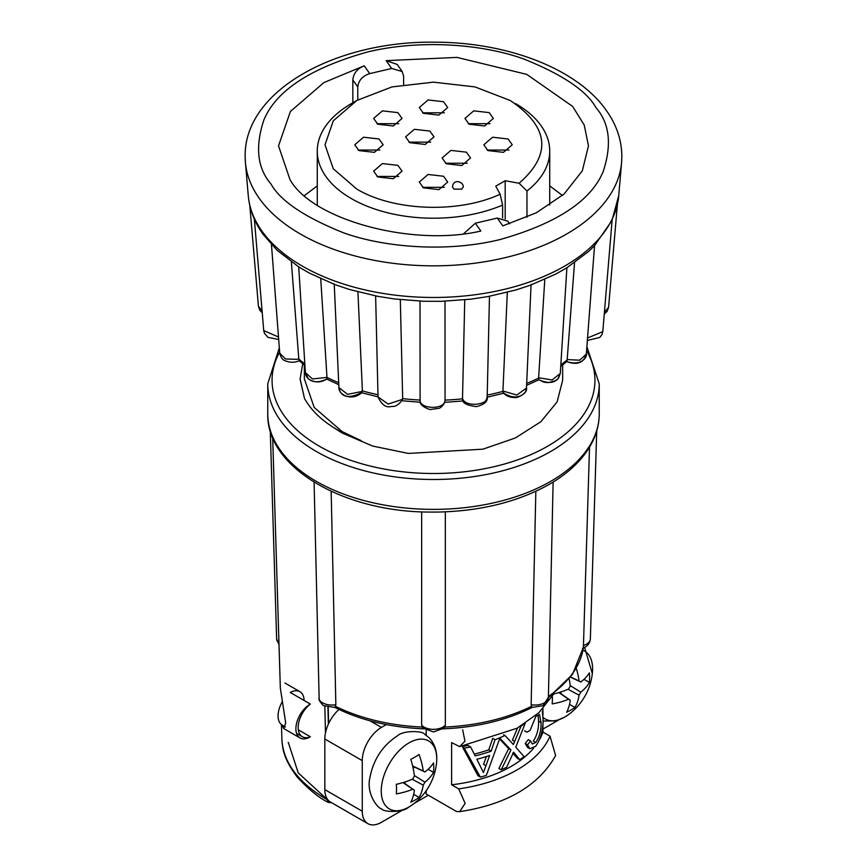 <?xml version="1.0" encoding="UTF-8"?>
<svg xmlns="http://www.w3.org/2000/svg" width="867" height="867" viewBox="0 0 867 867"><rect width="100%" height="100%" fill="white"/><g stroke="black" fill="none" stroke-linecap="round" stroke-linejoin="round"><path stroke-width="1.3" d="M562.65 364.996L562.65 380.288L557.091 401.941L540.889 421.72L515.432 437.933L482.919 449.182L408.303 453.419L372.615 446.05L342.172 433.023L333.535 427.507M304.35 364.996L304.35 378.89L314.179 407.425L342.172 431.614L361.268 440.696C333.524 430.574 314.58 416.463 304.447 398.343L300.123 378.89L302.735 363.717M463.834 233.591L475.344 223.22L480.849 231.034C412.714 247.041 312.51 220.045 289.979 179.61L278.524 145.84L290.391 111.496L323.911 82.571L364.216 65.805C357.237 68.645 353.443 73.37 352.836 79.981L352.836 102.783M317.268 185.917L304.545 195.476M515.692 103.661A116.232 67.106 180 0 1 549.732 151.118A116.232 67.106 180 0 1 526.963 191.011L526.963 217.216M502.611 217.92L502.611 205.067A116.232 67.106 180 0 1 351.308 198.565A116.232 67.106 180 0 1 317.268 151.118A116.232 67.106 180 0 1 351.308 103.661L356.792 100.496L391.982 86.917L433.5 82.148L475.018 86.917L510.208 100.496C549.104 126.799 552.062 154.38 519.116 183.251L526.963 191.011M466.381 152.169L450.894 150.392L442.127 157.967L446.288 163.765L461.764 165.543L470.532 157.967L466.381 152.169M467.215 163.234L445.454 163.234M508.084 138.991L492.608 137.214L483.829 144.789L487.991 150.587L503.467 152.354L512.245 144.789L508.084 138.991M508.918 150.056L487.156 150.056M443.546 101.732L428.07 99.954L419.292 107.53L423.454 113.328L438.93 115.094L447.708 107.53L443.546 101.732M444.381 112.797L422.619 112.797M379.009 138.991L363.533 137.214L354.755 144.789L358.916 150.587L374.392 152.354L383.171 144.789L379.009 138.991M379.844 150.056L358.082 150.056M443.546 176.25L428.07 174.473L419.292 182.048L423.454 187.846L438.93 189.613L447.708 182.048L443.546 176.25M444.381 187.315L422.619 187.315M397.888 165.348L382.412 163.581L373.634 171.146L377.795 176.944L393.271 178.721L402.05 171.146L397.888 165.348M398.722 176.424L376.961 176.424M397.888 112.623L382.412 110.857L373.634 118.421L377.795 124.219L393.271 125.997L402.05 118.421L397.888 112.623M398.722 123.699L376.961 123.699M489.205 112.623L473.729 110.857L464.95 118.421L469.112 124.219L484.588 125.997L493.366 118.421L489.205 112.623M490.039 123.699L468.278 123.699M429.848 131.08L414.372 129.302L405.593 136.878L409.755 142.676L425.231 144.453L434.009 136.878L429.848 131.08M430.682 142.145L408.921 142.145M408.996 742.889A39.253 22.661 120 0 0 381.242 790.964A39.253 22.661 120 0 0 408.996 806.982A39.253 22.661 120 0 0 412.92 804.392L412.92 804.392A59.259 59.259 0 0 0 436.469 763.599A39.253 22.661 120 0 0 408.996 742.889M410.785 802.224A54.805 33.77 3.6 0 0 415.141 799.981A54.805 33.77 3.6 0 0 419.054 797.445A59.227 36.49 -123.6 0 0 423.226 785.144A58.913 50.351 -60 0 0 424.949 782.164A59.227 36.49 3.6 0 0 433.522 772.399A54.805 33.77 -123.6 0 0 433.522 762.841A59.227 31.721 176.7 0 1 424.949 771.966A58.913 2.373 -153.3 0 0 423.226 770.98A59.227 36.49 -123.6 0 0 419.054 754.496A54.805 29.359 176.7 0 1 415.141 756.989A54.805 29.359 176.7 0 1 410.785 759.275A59.227 31.721 63.3 0 1 414.404 776.073A58.913 45.604 120 0 1 412.681 779.054A59.227 31.721 176.7 0 1 396.317 784.31A54.805 29.359 63.3 0 1 396.317 793.879A59.227 36.49 3.6 0 0 412.681 789.241A58.913 2.373 33.3 0 0 414.404 790.238A59.227 31.721 63.3 0 1 410.785 802.224M543.056 717.388A39.253 22.661 120 0 0 564.851 716.998A39.253 22.661 120 0 0 568.763 714.419L568.763 714.419A59.259 59.259 0 0 0 592.324 673.616A39.253 22.661 120 0 0 582.938 650.207M552.312 696.526A54.805 29.359 63.3 0 1 552.171 703.896A59.227 36.49 3.6 0 0 568.535 699.257A58.913 2.373 33.3 0 0 570.258 700.254A59.227 31.721 63.3 0 1 566.628 712.24A54.805 33.77 3.6 0 0 570.995 709.997A54.805 33.77 3.6 0 0 574.908 707.461A59.227 36.49 -123.6 0 0 579.08 695.161A58.913 50.351 -60 0 0 580.803 692.18A59.227 36.49 3.6 0 0 589.376 682.416A54.805 33.77 -123.6 0 0 589.376 672.857A59.227 31.721 176.7 0 1 580.803 681.993A58.913 2.373 -153.3 0 0 579.08 680.996A59.227 36.49 -123.6 0 0 576.252 668.392M569.12 678.861A59.227 31.721 63.3 0 1 570.258 686.09A58.913 45.604 120 0 1 568.535 689.07A59.227 31.721 176.7 0 1 553.829 693.947M318.839 698.694A13.601 8.052 -1.3 0 0 322.578 702.823A13.601 8.052 -1.3 0 0 335.854 704.687L334.9 707.45L323.922 705.64C323.543 706.128 321.96 704.351 319.186 700.308L314.082 481.684M280.334 688.084L279.001 644.549L280.334 688.084L285.687 722.905L283.737 728.551L300.025 737.958A20.017 11.553 120 0 0 310.364 736.766L298.324 729.819M284.983 683.044L299.949 691.682A20.017 11.553 -60 0 0 290.272 692.484L310.364 704.091A20.017 11.553 120 0 0 295.885 728.789A20.017 11.553 120 0 0 300.025 737.958M299.949 691.682A20.017 11.553 -60 0 1 304.089 700.46M599.238 413.689C599.205 424.7 596.268 435.332 590.427 445.605C581.757 460.583 568.069 473.48 549.364 484.306C518.065 501.874 480.838 511.129 437.672 512.072L429.317 512.072C343.083 511.877 266.191 467.205 267.762 413.689A165.738 95.695 0 0 0 370.068 502.091A165.738 95.695 0 0 0 550.697 481.348A165.738 95.695 0 0 0 599.238 413.689L599.238 383.81L586.894 346.692M421.665 511.855L421.644 725.202L422.923 728.085M535.839 491.296L531.146 704.687L532.121 707.45C506.209 720.412 476.254 727.554 442.246 728.876M589.527 447.134L583.404 647.237L572.556 674.288L548.377 697.762M444.077 728.085L445.356 725.202L445.335 511.855M335.854 704.687L331.161 491.296M324.822 789.62L362.265 811.23A27.126 15.66 120 0 0 367.89 823.65L330.446 802.029A27.126 15.66 -60 0 1 330.284 801.942A27.126 15.66 -60 0 1 324.822 789.62L324.822 738.998A27.126 15.66 -60 0 1 328.571 723.696L328.214 707.266M328.571 723.696A27.126 15.66 -60 0 1 338.975 709.455M327.13 799.439L298.226 772.865L288.267 742.347M272.682 437.705L279.001 644.549M426.196 790.726L426.196 794.009L456.508 811.512L459.673 811.642L465.135 803.395L458.708 788.883L451.62 784.787L451.62 742.607L459.673 746.617L464.95 741.187L462.675 729.797M426.196 735.281L426.196 730.35M370.036 720.813L381.447 727.402L386.314 724.584M381.447 727.402A27.126 15.66 120 0 0 362.265 760.619L324.822 738.998M362.265 811.23L362.265 760.619M367.89 823.65A27.126 15.66 120 0 0 381.447 822.306L402.917 809.908M414.296 803.341L428.32 795.245M542.948 729.071L558.771 719.924M542.948 708.642L542.948 715.351M542.948 723.533L542.948 732.062L550.025 736.159L555.617 755.547C538.635 785.751 506.653 804.457 459.673 811.653M327.943 707.212L328.355 724.162M330.284 801.942L330.305 802.712L330.284 801.942M281.959 741.09L281.45 724.584L281.959 741.09C284.116 763.773 299.18 783.291 327.141 799.645L328.495 802.484L331.205 802.419M324.822 706.117L325.483 732.864M327.119 798.789L327.141 799.645M281.927 724.931L283.737 728.551M310.364 736.766A20.234 11.683 -60 0 1 302.355 736.733A20.234 11.683 -60 0 1 298.887 721.875A20.234 11.683 -60 0 1 310.364 704.091M285.438 726.969L282.263 725.137A20.234 11.683 -60 0 1 282.263 701.771M485.932 765.713L483.396 772.519L476.861 759.243A119.462 68.97 -0 0 0 489.627 755.471L485.932 765.713L483.548 764.347L486.398 756.533M524.611 730.827L526.93 732.16L530.105 730.458L535.806 716.435L539.48 714.441L541.073 722.612C541.29 730.274 539.512 736.885 535.741 742.445L532.284 744.016L530.658 741.003L527.515 744.786L529.791 748.698L535.611 746.357C540.726 739.02 543.219 729.949 543.089 719.155L542.265 711.363M523.202 724.628A119.462 68.97 180 0 1 521.013 726.199L513.372 744.525L504.952 735.465A119.462 68.97 180 0 1 495.057 739.703L491.123 751.19A119.462 68.97 180 0 1 475.181 755.894L470.575 746.91A119.462 68.97 180 0 1 464.268 748.145L480.394 777.135A119.462 68.97 -0 0 0 486.344 775.38L499.847 738.207L510.945 749.922L501.202 769.809A119.462 68.97 -0 0 0 506.599 767.306L513.611 752.177L519.745 759.709A119.462 68.97 -0 0 0 524.036 756.642L515.778 747.181L525.272 723.045M541.073 722.612L538.559 721.16L538.093 715.145M535.741 742.445L533.335 741.057C537.02 735.498 538.765 728.865 538.559 721.16M530.658 741.003L528.317 739.659L525.196 743.442L527.515 744.786M529.791 748.698L527.461 747.354L525.196 743.442M519.745 759.709L517.469 758.387L512.776 753.109M514.695 741.502L512.419 740.19L517.501 727.998M504.952 735.465L503.64 734.707M495.057 739.703L493.225 738.651M491.123 751.19L488.782 749.836L492.727 738.37M474.271 754.106A116.243 67.117 -0 0 0 488.782 749.836M470.575 746.91L468.061 745.457A116.243 67.117 -0 0 1 464.322 746.184L462.599 747.181L464.268 748.145M480.394 777.135L477.977 775.737L462.599 747.181M510.945 749.922L508.669 748.6L499.587 738.987M501.202 769.809L498.904 768.487L508.669 748.6M542.948 732.062A116.243 67.117 180 0 1 539.632 739.453M533.519 748.264A116.243 67.117 180 0 1 451.62 784.787M550.025 736.159A124.696 71.994 180 0 1 458.708 788.883M560.927 693.719L560.927 691.953M580.803 681.993L570.475 677.17M570.193 685.569L580.803 692.18M568.058 689.276L579.08 695.161M583.99 679.305L589.376 682.416M570.584 676.997L579.08 680.996M558.922 692.581L568.535 699.257M559.182 692.505L570.258 700.254M569.532 704.351L574.908 707.461M412.204 779.26L423.226 785.144M405.073 783.703L405.073 781.936M413.678 794.335L419.054 797.445M403.328 782.478L414.404 790.238M403.068 782.565L412.681 789.241M412.638 765.994L423.226 770.98M412.703 766.255L424.949 771.966M428.135 769.289L433.522 772.399M413.093 768.032L414.621 767.154M414.339 775.553L424.949 782.164M300.123 379.226L304.447 398.343M566.899 267.621L560.299 373.417L552.138 379.963L538.635 377.752L538.808 379.746L544.14 382.239L548.15 382.65L555.335 380.797L557.98 378.706L560.299 373.417L558.695 377.828C554.88 383.214 548.247 383.853 538.808 379.746M560.732 366.448L566.834 361.604L567.17 359.599L579.633 360.206L586.32 354.148L594.556 245.599M586.32 354.137C587.284 355.936 582.722 366.6 566.725 361.626C572.697 363.739 582.819 365.982 586.32 354.137L586.32 354.148M587.371 340.46L599.791 337.447L602.012 334.499L602.782 331.638L587.555 337.989M604.256 314.179L607.128 311.383L608.569 307.362L604.407 312.272M262.072 310.939L258.431 306.289L259.818 310.234L262.224 312.749M278.502 337.014L263.731 330.598L264.435 333.318L267.957 337.35L278.697 339.506M304.924 365.44L299.126 360.715L298.779 358.71L296.904 359.328L285.481 358.971L279.748 353.227M326.957 377.394L312.521 378.966L305.379 372.658L307.991 378.25C312.239 382.64 318.514 382.9 326.805 379.052L326.957 377.394A162.606 93.874 0 0 0 338.694 382.737M326.707 379.052L326.805 379.052C323.044 381.339 319.414 382.249 315.924 381.783C309.346 380.721 305.823 377.676 305.379 372.658L298.703 266.754M361.637 392.643L362.384 390.562L361.236 391.635L347.504 394.344L338.91 387.538L340.113 391.483C343.43 397.845 350.756 398.126 362.07 392.328M402.656 398.647L402.017 399.524L388.123 404.087L378.034 396.858C381.686 404.943 386.248 408.119 391.721 406.385C395.45 406.948 399.037 404.661 402.483 399.514L402.656 398.647A162.606 93.874 0 0 0 420.083 400.034L420.029 301.131M445.042 399.774L444.934 401.042C443.601 410.297 418.663 408.953 420.105 399.687M462.74 399.86L462.512 398.506C465.08 407.685 489.747 405.247 487.081 396.1M463.097 399.676L462.675 399.676C462.479 403.122 467.064 405.442 476.427 406.623C484.404 404.531 487.98 401.367 487.167 397.108L487.167 397.14M503.369 392.935L502.936 391.017L516.808 395.049L526.475 388.069L525.825 390.952C527.71 389.597 519.452 403.632 503.25 392.784M544.79 279.402L538.635 377.752M611.972 220.554L594.534 245.664L588.769 251.332L566.758 267.849L556.094 273.918M574.528 262.734L567.17 359.599M394.203 298.92L377.275 296.243L349.228 289.415L334.825 284.56L309.302 273.062L298.844 266.971L277.017 250.205L262.896 234.057C254.378 222.006 249.501 209.207 248.265 195.682L245.415 162.497A188.312 108.722 180 0 1 245.231 159.441M556.105 273.918L530.441 285.2L515.887 289.979L487.763 296.612L470.759 299.18L441.379 301.315L423.551 301.261L394.203 298.931M464.755 299.852L462.512 398.506M507.314 292.342L502.936 391.017M298.779 358.71L291.377 261.964M326.957 377.058L320.736 278.73M362.384 390.562L357.919 291.876M402.667 398.311L400.316 299.646M403.621 84.576L403.621 76.188L402.212 71.549L391.656 68.46L369.732 73.619C362.514 75.971 358.526 80.425 357.778 86.971L357.778 99.933M402.212 71.549L397.184 64.429L386.151 60.647L456.985 57.395L526.735 74.367L572.632 106.424L584.25 125.086L588.476 145.84L582.321 170.832L564.059 194.056L536.24 212.838L502.784 225.875L497.268 218.061L507.813 221.161L509.655 223.773M475.344 223.22L497.268 218.061M562.455 195.476L549.732 185.917M502.611 205.067L500.129 194.208C458.914 213.553 393.553 211.212 356.792 189.071L333.275 168.751L325.017 144.789L333.275 120.816L356.792 100.496M505.19 218.852L505.19 180.726L519.116 183.251M500.129 194.208L495.74 186.177L505.19 180.726M454.048 189.158L461.656 189.158L463.238 186.969C463.899 182.048 453.365 177.941 452.476 186.969L454.048 189.158M611.842 220.836L618.735 195.682A185.462 107.075 180 0 1 564.645 266.104A185.462 107.075 180 0 1 261.747 230.806A185.462 107.075 180 0 1 248.265 195.682M259.114 198.153A188.312 108.722 180 0 1 245.415 162.497L245.155 156.385C244.028 90.732 336.082 40.565 435.093 42.19C507.802 42.245 577.628 68.948 606.51 110.716C616.6 124.989 621.704 140.216 621.845 156.385L621.585 162.497A188.312 108.722 180 0 1 566.66 234.003A188.312 108.722 180 0 1 259.114 198.153M271.046 184.064C257.369 168.274 254.963 146.967 263.817 120.145C275.955 90.742 310.451 68.049 367.294 52.053C422.186 38.701 484.599 44.705 523.744 58.989C562.542 74.595 586.612 90.807 595.954 107.616C609.631 123.407 612.037 144.713 603.183 171.536C591.045 200.938 556.549 223.643 499.706 239.639C444.814 252.98 382.401 246.976 343.256 232.692C304.458 217.086 280.388 200.873 271.046 184.064M279.326 347.83L267.762 383.81A165.738 95.695 0 0 0 370.068 472.212A165.738 95.695 0 0 0 550.697 451.469A165.738 95.695 0 0 0 599.238 383.81M279.651 352.056A161.435 93.203 0 0 0 349.585 459.922A161.435 93.203 0 0 0 547.651 446.202A161.435 93.203 0 0 0 586.591 350.712M421.644 725.202A13.601 8.128 0 0 0 433.5 729.342A13.601 8.128 0 0 0 445.356 725.202M531.146 704.687A13.601 8.052 1.3 0 0 544.422 702.823A13.601 8.052 1.3 0 0 548.399 697.285L553.124 482.063M583.437 645.481A13.601 7.846 1.8 0 0 590.362 638.925A13.601 7.846 1.8 0 0 590.362 638.784M335.518 706.334A150.349 86.808 0 0 0 422.142 727.045M548.421 696.461A150.349 86.808 0 0 0 583.415 647.053M444.858 727.045A150.349 86.808 0 0 0 531.482 706.334M276.638 638.784A13.601 7.846 -1.8 0 0 276.638 638.925A13.601 7.846 -1.8 0 0 278.979 643.141M515.063 754.431L513.112 753.304M503.749 391.851L503.001 392.057M560.83 364.855A162.606 93.874 0 0 0 567.148 359.946M298.801 359.057A162.606 93.874 0 0 0 304.826 363.869M362.384 390.898A162.606 93.874 0 0 0 377.979 394.702M445.053 400.11A162.606 93.874 0 0 0 462.512 398.842M487.221 395.081A162.606 93.874 0 0 0 502.936 391.364M526.692 383.398A162.606 93.874 0 0 0 538.624 378.088M621.769 159.441A188.312 108.722 180 0 1 621.585 162.497L618.735 195.682M364.216 65.805L369.732 73.619M391.656 68.46L386.151 60.647M352.836 79.981L357.778 86.971M549.732 205.024L549.732 151.118M317.268 205.024L317.268 151.118M412.92 804.392L408.66 807.199C402.797 812.953 382.791 812.184 381.426 808.705C378.24 808.9 366.08 794.096 369.862 777.894C373.363 759.525 382.564 745.501 397.465 735.823C403.328 730.068 423.345 730.838 424.7 734.316L429.338 737.947C435.321 744.536 437.694 753.087 436.469 763.599M568.763 714.419L564.515 717.215L555.877 720.845L543.056 721.084M582.537 648.223C587.122 646.804 589.723 643.704 590.362 638.925L596.724 430.921M444.077 728.096L433.5 731.943L422.923 728.096M548.399 697.285L543.078 705.64L532.1 707.45M267.762 413.689L267.762 383.81M334.879 707.45C360.791 720.412 390.746 727.554 424.754 728.876M279.066 644.82L276.638 638.925L270.276 430.921M328.495 802.484C319.056 797.943 308.619 789.447 297.186 776.984C281.959 756.739 282.935 746.953 281.97 741.144M296.557 733.384L302.355 736.733M459.673 746.617L517.144 728.204L538.862 712.696L554.046 693.567M584.575 647.367L592.324 673.616M300.123 379.627L300.123 378.89M279.738 353.216C280.908 357.497 282.696 360 285.102 360.715C290.022 362.753 294.737 362.753 299.256 360.737M338.78 384.677L326.761 379.085M334.218 283.769L338.91 387.538C338.401 394.962 352.327 401.768 362.016 392.393M378.023 396.837L361.723 392.762M420.397 402.255L401.92 400.749M420.094 400.045C419.292 403.859 422.597 407.024 429.989 409.571L439.417 408.259C442.864 406.211 444.738 403.48 445.053 400.045M463.238 400.955L444.717 402.331M487.167 397.108L486.203 399.936M503.608 393.239L487.167 397.216M503.304 392.849C505.981 395.775 509.438 397.314 513.687 397.454C518.466 398.809 527.981 391.949 526.475 388.069L531.081 284.365M538.851 379.789L526.605 385.349M602.793 331.627L612.124 220.12M608.569 307.362L617.369 204.699M258.431 306.289L249.794 205.403M263.731 330.587L254.356 218.961M279.738 353.227L271.458 244.559M378.023 396.869L375.628 295.94M487.178 397.14L489.476 296.297M445.053 400.012L444.999 301.207"/></g></svg>

